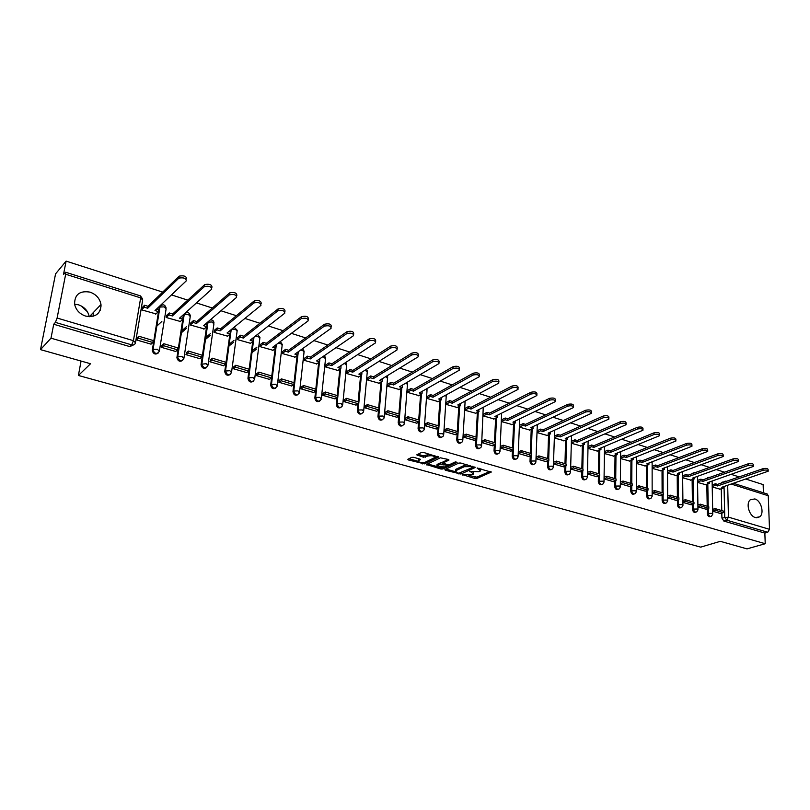 <?xml version="1.0" encoding="UTF-8"?>
<svg xmlns="http://www.w3.org/2000/svg" width="810" height="810" viewBox="0 0 810 810"><rect width="100%" height="100%" fill="white"/><g stroke="black" fill="none" stroke-linecap="round" stroke-linejoin="round"><path stroke-width="1.21" d="M462.53 474.65L474.913 478.497L476.827 478.477L491.214 472.098L477.11 468.069L480.613 470.873L478.912 471.724L469.759 471.39L471.602 472.311L473.273 474.154L472.777 474.457L462.53 474.65M755.416 517.57L759.719 516.82C764.64 513.368 761.096 500.509 754.809 498.94L750.354 499.75C745.544 503.283 749.159 516.081 755.416 517.57M85.597 316.082C95.631 317.652 100.764 313.794 100.987 304.489C99.853 298.515 96.208 294.405 90.052 292.137C79.755 290.456 74.601 294.465 74.591 304.155C75.917 309.987 79.582 313.956 85.597 316.082M89.211 316.71C88.047 310.929 84.473 306.96 78.499 304.813L74.591 304.175M413.667 457.326L411.703 457.356L407.815 459.31L408.392 459.948L424.491 463.867L438.392 457.123L423.529 452.415L421.544 452.456L416.765 454.845L423.458 457.225L427.751 456.05C432.034 455.321 434.302 455.858 434.535 457.66L425.139 462.277C420.906 462.986 418.659 462.449 418.406 460.677L420.339 459.675L419.772 459.037L413.667 457.326M765.227 543.723L747.022 548.876L720.303 541.333L700.701 547.135L78.398 375.465L90.548 363.741L40.5 349.626L50.989 338.185L765.227 543.723L764.853 533.101L767.728 532.261L726.671 520.162L724.758 517.175L724.049 486.506M444.892 469.557L445.298 470.245L460.9 474.032L475.146 467.542L460.819 463.026L458.855 463.057L444.892 469.557M440.913 469.02L426.445 464.525L440.367 457.802L448.375 459.483L448.922 460.11L442.979 462.976L447.484 464.707L449.439 464.677L455.372 461.882L457.123 462.297L442.847 468.99L440.913 469.02L440.994 467.836M40.5 349.626L55.576 273.851L66.116 261.124L162.699 292.096M763.425 492.784L763.141 484.593L745.878 479.064M739.176 476.908L731.248 474.366M724.484 472.2L716.374 469.597M709.56 467.41L701.257 464.748M694.383 462.55L685.878 459.827M678.962 457.599L670.255 454.815M663.269 452.577L654.358 449.722M647.322 447.464L638.189 444.538M631.091 442.26L621.746 439.263M614.587 436.965L605.019 433.897M597.8 431.588L587.989 428.439M580.719 426.111L570.665 422.891M563.325 420.532L553.038 417.231M545.626 414.862L535.076 411.48M527.614 409.08L516.8 405.618M509.267 403.198L498.19 399.654M490.587 397.214L479.226 393.569M471.562 391.108L459.918 387.382M452.183 384.902L440.235 381.075M432.429 378.564L420.188 374.645M412.31 372.114L399.755 368.094M391.797 365.543L378.918 361.412M370.889 358.84L357.676 354.598M349.566 352.006L336.008 347.652M327.827 345.03L313.916 340.575M305.654 337.922L291.377 333.345M283.034 330.672L268.373 325.974M259.949 323.271L244.893 318.441M236.388 315.718L220.927 310.757M212.341 308.002L196.455 302.92M187.778 300.135L171.467 294.901M50.989 338.185L53.723 324.253L55.404 322.39L57.105 318.036L65.671 274.236L65.62 272.241L63.494 274.479L66.116 261.124M764.853 533.101L723.836 521.053L721.923 518.066L721.811 513.165M721.761 510.583L721.275 488.754M767.131 493.958L768.265 495.74L769.5 529.315L767.728 532.261M697.926 506.827L706.037 509.207M697.562 482.426L705.611 484.653M682.921 502.362L691.213 504.802M682.668 477.809L690.9 480.087M676.158 500.347L667.663 497.826M667.521 473.101L675.955 475.45M652.151 493.219L660.849 495.771M652.131 468.332L660.758 470.731M645.287 491.174L636.387 488.531M636.488 463.472L645.317 465.932M629.461 486.466L620.359 483.762M620.592 458.541L629.623 461.052M604.078 477.232L606.761 476.189L606.741 477.859L604.058 478.892L613.372 481.656M604.422 453.519L613.666 456.101M587.473 473.992L597.021 476.786M587.979 448.416L597.446 451.059M570.645 468.99L580.375 471.845M571.293 443.232L580.942 445.935M553.554 463.907L563.456 466.813M554.344 437.977L564.165 440.721M536.645 456.88L536.169 458.733L546.234 461.69M537.232 430.697L537.101 432.621L547.094 435.426M518.957 451.605L518.471 453.478L528.717 456.475M519.696 425.24L519.554 427.174L529.73 430.029M500.944 446.239L500.458 448.122L510.887 451.18M501.856 419.681L501.704 421.635L512.062 424.541M492.733 445.824L482.122 442.675L482.618 440.772M483.702 414.031L483.54 415.996L494.08 418.952M463.968 435.213L463.452 437.127L474.265 440.286M465.224 408.281L465.041 410.255L475.774 413.262M444.963 429.543L444.447 431.477L455.453 434.697M446.401 402.418L446.209 404.413L457.134 407.481M425.615 423.772L425.088 425.716L436.296 428.996M427.245 396.454L427.042 398.459L438.169 401.588M405.911 417.889L405.365 419.853L416.796 423.195M407.734 390.38L407.511 392.394L418.851 395.584M385.833 411.905L385.276 413.89L396.92 417.282M387.858 384.193L387.625 386.228L399.168 389.468M365.371 405.8L364.814 407.805L376.67 411.267M367.618 377.885L367.355 379.93L379.12 383.241M344.523 399.583L343.956 401.598L356.046 405.132M346.984 371.466L346.71 373.531L358.698 376.893M323.271 393.245L322.694 395.28L335.016 398.874M325.954 364.915L325.671 366.991L337.892 370.433M301.603 386.785L301.016 388.841L313.581 392.496M304.53 358.243L304.216 360.339L316.68 363.842M279.511 380.194L278.913 382.269L291.721 385.995M282.68 351.439L282.356 353.545L295.063 357.119M256.973 373.471L256.365 375.567L269.436 379.363M260.395 344.503L260.05 346.629L273.021 350.274M233.989 366.616L233.371 368.732L246.706 372.6M237.674 337.426L237.31 339.572L250.533 343.288M210.539 359.62L209.911 361.756L223.509 365.705M214.498 330.207L214.113 332.363L227.61 336.16M186.614 352.492L185.966 354.638L199.847 358.668M190.856 322.846L190.441 325.023L204.211 328.89M162.182 345.202L161.524 347.368L175.699 351.479M166.718 315.333L166.283 317.52L180.346 321.469M137.244 337.76L136.576 339.957L151.055 344.139M142.084 307.658L141.629 309.865L155.986 313.895M158.102 353.13C155.368 354.851 153.414 354.021 152.24 350.649L159.145 307.699L161.848 304.985M182.604 360.43C179.85 362.05 177.947 361.169 176.894 357.777L182.787 319.282M183.09 317.287L184.417 313.764M206.601 367.568C203.836 369.107 201.984 368.175 201.062 364.763L206.56 326.886M206.874 324.719L207.927 321.894M230.121 374.554C227.337 376.012 225.544 375.03 224.734 371.608L229.868 334.317M230.192 332.009L230.435 330.247M253.176 381.409C250.381 382.786 248.64 381.753 247.951 378.31L252.72 341.587M253.044 339.157L253.216 337.78M275.785 388.111C273.01 389.418 271.309 388.365 270.692 384.952L275.137 348.705M275.44 346.164L275.572 345.121M297.948 394.693C295.245 395.938 293.584 394.875 292.987 391.524L293.787 384.608M294.01 382.654L297.108 355.661M297.412 353.028L297.503 352.289M319.687 401.132C317.044 402.317 315.434 401.264 314.847 397.973L315.576 391.21M315.799 389.164L318.674 362.485M341.01 407.45C338.428 408.584 336.859 407.531 336.292 404.301L336.96 397.669M337.173 395.563L339.825 369.168M361.928 413.647C359.417 414.73 357.878 413.687 357.321 410.508L357.929 403.998M358.131 401.831L360.582 375.708M360.845 372.863L361.888 373.197L361.716 375L358.324 377.136M382.462 419.722C380.011 420.765 378.503 419.722 377.956 416.593L378.513 410.204M378.705 407.987L380.953 382.128M402.61 425.685C400.211 426.678 398.743 425.645 398.206 422.567L398.712 416.3M398.895 414.021L400.95 388.425M422.385 431.527C420.046 432.489 418.618 431.457 418.082 428.429L418.537 422.263M418.709 419.944L420.582 394.602M441.804 437.268C439.526 438.2 438.119 437.167 437.592 434.19L437.997 428.115M438.159 425.766L439.86 400.656M460.88 442.908C458.642 443.799 457.275 442.776 456.749 439.84L457.113 433.866M457.265 431.477L458.784 406.61M479.601 448.436C477.424 449.307 476.077 448.284 475.561 445.389L475.885 439.506M476.017 437.086L477.384 412.442M497.998 453.863C495.872 454.714 494.546 453.701 494.039 450.836L494.323 445.044M494.444 442.594L495.649 418.173M516.071 459.199C513.996 460.019 512.7 459.017 512.183 456.192L512.436 450.471M512.538 448.011L513.591 423.802M533.831 464.444C531.795 465.244 530.52 464.241 530.013 461.457L530.226 455.817M530.327 453.327L531.228 429.33M551.286 469.587C549.291 470.367 548.046 469.375 547.54 466.621L547.712 461.062M547.793 458.551L548.562 434.757M568.438 474.65C566.484 475.409 565.258 474.427 564.752 471.703L564.904 466.206M564.975 463.695L565.603 440.093M585.296 479.621C583.392 480.36 582.188 479.388 581.681 476.695L581.803 471.268M581.853 468.737L582.349 445.338M601.87 484.501C600.008 485.231 598.823 484.269 598.317 481.606L598.408 476.25M598.448 473.708L598.823 450.492M618.172 489.311C616.339 490.02 615.175 489.068 614.679 486.425L614.739 481.13M614.77 478.589L615.023 455.554M634.2 494.029C632.408 494.738 631.263 493.786 630.767 491.174L630.798 485.939M630.808 483.388L630.949 460.536M649.964 498.676C648.213 499.365 647.089 498.423 646.582 495.841L646.593 490.668M646.593 488.106L646.623 465.436M665.476 503.243C663.754 503.931 662.651 502.99 662.145 500.428L662.124 495.315M662.114 492.743L662.033 470.245M680.734 507.738C679.053 508.407 677.96 507.485 677.454 504.944L677.413 499.892M677.393 497.31L677.201 474.994M695.749 512.153C694.099 512.821 693.016 511.9 692.52 509.389L692.449 504.387M692.418 501.805L692.125 479.652M710.552 516.507L710.502 516.527C708.882 517.144 707.829 516.233 707.343 513.763L707.251 508.812M707.201 506.23L706.816 484.238M78.398 375.465L81.061 361.068M100.268 310.25L101.088 305.745M90.983 315.029L91.155 316.659M80.929 305.775L87.429 311.749M712.699 511.211L720.627 513.54M712.233 486.982L720.09 489.159M588.05 446.523L591.583 445.024L593.862 445.733L637.389 427.326C640.953 426.637 642.816 427.042 642.988 428.541L642.978 429.482M160.704 305.765L159.145 307.699M183.718 314.391L183.394 315.303M663.512 463.482L662.59 463.836M678.689 468.241L677.524 468.808M693.299 473.303L692.317 473.658M708.234 477.535L706.897 478.416M53.723 324.253L129.833 346.609L133.498 344.918M722.611 482.061L721.285 483.084M697.926 504.984L700.356 504.184L708.78 506.706L708.811 508.295L705.996 509.217M93.312 312.579L93.089 316.305M473.324 473.172L473.526 472.007M480.664 469.871L480.887 468.727M468.868 475.47L476.898 477.151L490.05 471.339M472.665 467.39L474.002 466.773M445.956 469.071L455.2 471.653M458.784 473.212L472.594 467.512L470.539 466.611L464.282 466.712L455.412 470.863L457.113 472.746L458.784 473.212M467.259 464.849L464.363 465.365L464.282 466.712M455.625 470.711L455.949 469.243L464.363 465.365M436.732 466.489L427.619 463.938M447.829 459.331L443.161 462.054M449.044 464.788L447.009 465.74M443.009 467.613L442.847 468.99M437.299 465.649L436.944 465.861C437.197 467.593 439.415 468.109 443.596 467.41L446.938 465.821L446.401 465.213L440.488 464.13L437.299 465.649L437.035 464.525C437.289 466.256 439.506 466.773 443.688 466.074M437.39 464.302L440.579 462.783L442.979 462.875M441.825 467.805L442.938 467.653M418.446 460.212L419.286 458.895M434.606 456.749L434.859 455.635M429.968 454.248L427.842 454.683L427.751 456.05M417.909 454.268L423.549 455.858L427.842 454.683M423.427 462.672L424.815 462.409M434.464 457.721L437.319 456.334M408.959 458.723L418.183 461.305M723.735 486.618L723.765 487.903L721.781 487.286L768.194 471.217C767.961 470.033 766.23 469.739 763.01 470.316L762.959 468.696C766.169 468.119 767.9 468.413 768.133 469.608L768.174 470.671M712.192 484.906L715.493 483.762L715.524 485.332L717.518 485.959L717.488 484.39L762.959 468.696M715.493 483.762L717.488 484.39M712.658 509.368L715.078 508.589L715.108 510.178L723.411 512.649L720.576 513.56M715.108 510.178L712.699 510.958M715.078 508.589L723.381 511.069L723.411 512.649M717.518 485.959L763.01 470.316M715.524 485.332L712.223 486.476M723.765 487.903L719.685 489.291M709.246 482.061L709.266 483.388L707.251 482.76L753.452 466.398C753.219 465.173 751.477 464.859 748.217 465.456L748.167 463.826C751.427 463.229 753.168 463.543 753.401 464.768L753.432 465.821M697.531 480.381L700.873 479.196L700.893 480.775L702.928 481.403L702.898 479.834L748.167 463.826M700.873 479.196L702.898 479.834M700.356 504.184L700.377 505.784L708.811 508.295M700.377 505.784L697.926 506.594M702.928 481.403L748.217 465.456M700.893 480.775L697.562 481.95M709.266 483.388L705.206 484.805M694.524 477.424L694.545 478.791L692.489 478.153L738.467 461.487C738.234 460.232 736.482 459.908 733.182 460.515L733.141 458.875C736.432 458.268 738.193 458.592 738.416 459.847L738.447 460.89M682.648 475.774L686.009 474.549L686.029 476.138L688.095 476.776L688.075 475.197L733.141 458.875M686.009 474.549L688.075 475.197M682.901 500.56L685.392 499.709L685.402 501.319L693.978 503.871L691.173 504.812M685.402 501.319L682.911 502.159M685.392 499.709L693.957 502.271L693.978 503.871M688.095 476.776L733.182 460.515M686.029 476.138L682.658 477.353M694.545 478.791L690.495 480.239M679.56 472.716L679.57 474.123L677.494 473.475L723.219 456.496C723.006 455.2 721.224 454.866 717.893 455.493L717.852 453.843C721.194 453.215 722.965 453.549 723.178 454.845L723.208 455.878M667.511 471.096L670.913 469.83L670.923 471.43L673.019 472.078L673.009 470.478L717.852 453.843M670.913 469.83L673.009 470.478M667.653 496.044L670.174 495.153L670.184 496.783L678.901 499.375L676.107 500.337M670.184 496.783L667.663 497.664M670.174 495.153L678.881 497.765L678.901 499.375M673.019 472.078L717.893 455.493M670.923 471.43L667.521 472.686M679.57 474.123L675.54 475.591M664.352 467.927L664.362 469.375L662.246 468.717L707.717 451.423C707.505 450.097 705.712 449.742 702.331 450.38L702.31 448.72C705.682 448.082 707.474 448.426 707.687 449.763L707.707 450.775M652.131 466.337L655.563 465.031L655.573 466.641L657.7 467.299L657.7 465.689L702.31 448.72M655.563 465.031L657.7 465.689M652.151 491.457L654.713 490.536L654.713 492.166L663.572 494.809L660.798 495.781M654.713 492.166L652.151 493.087M654.713 490.536L663.562 493.179L663.572 494.809M657.7 467.299L702.331 450.38M655.573 466.641L652.131 467.947M664.362 469.375L660.352 470.883M648.901 463.057L648.901 464.555L646.745 463.887L691.953 446.259C691.75 444.892 689.938 444.538 686.515 445.186L686.495 443.505C689.917 442.857 691.73 443.222 691.922 444.589L691.942 445.591M636.498 461.508L639.971 460.151L639.961 461.771L642.128 462.449L642.128 460.829L686.495 443.505M639.971 460.151L642.128 460.829M636.397 486.79L638.999 485.828L638.989 487.478L647.99 490.161L645.236 491.164M638.989 487.478L636.387 488.43M638.999 485.828L648 488.521L647.99 490.161M642.128 462.449L686.515 445.186M639.961 461.771L636.498 463.128M648.901 464.555L644.912 466.084M633.187 458.106L633.177 459.655L630.99 458.976L675.904 441.015C675.722 439.607 673.89 439.233 670.417 439.901L670.407 438.21C673.879 437.542 675.702 437.916 675.894 439.334L675.904 440.316M620.612 456.597L624.105 455.19L624.095 456.82L626.292 457.508L626.312 455.878L670.407 438.21M624.105 455.19L626.312 455.878M620.369 482.051L623.012 481.049L623.001 482.709L632.154 485.433L629.41 486.456M623.001 482.709L620.359 483.702M623.012 481.049L632.164 483.783L632.154 485.433M626.292 457.508L670.417 439.901M624.095 456.82L620.592 458.227M633.177 459.655L629.218 461.214M617.21 453.063L617.2 454.673L614.972 453.975L659.583 435.679C659.411 434.221 657.558 433.836 654.045 434.514L654.045 432.813C657.558 432.135 659.401 432.53 659.583 433.978L659.583 434.94M604.452 451.605L607.986 450.147L607.956 451.788L610.203 452.486L610.224 450.846L654.045 432.813M607.986 450.147L610.224 450.846M606.741 477.859L616.046 480.634L613.322 481.677M606.761 476.189L616.066 478.973L616.046 480.634M610.203 452.486L654.045 434.514M607.956 451.788L604.422 453.246M617.2 454.673L613.261 456.263M600.949 447.95L600.949 449.601L598.691 448.902L642.978 430.242C642.806 428.753 640.943 428.348 637.379 429.037L637.389 427.326M591.583 445.024L591.553 446.675L593.831 447.383L593.862 445.733M587.503 472.331L590.237 471.248L590.196 472.929L599.673 475.753L596.96 476.806M590.196 472.929L587.503 474.002M590.237 471.248L599.694 474.073L599.673 475.753M593.831 447.383L637.379 429.037M591.553 446.675L587.979 448.183M600.949 449.601L597.041 451.231M584.374 442.766L584.425 444.447L582.127 443.728L626.079 424.713C625.917 423.174 624.034 422.759 620.419 423.468L620.44 421.747C624.044 421.038 625.928 421.453 626.089 423.002L626.079 423.924M571.344 441.359L574.908 439.81L574.867 441.47L577.186 442.189L577.226 440.529L620.44 421.747M574.908 439.81L577.226 440.529M570.696 467.34L573.419 466.216L573.379 467.907L583.008 470.782L580.324 471.865M573.379 467.907L570.706 469M573.419 466.216L583.048 469.101L583.008 470.782M577.186 442.189L620.419 423.468M574.867 441.47L571.293 443.019M584.425 444.447L580.547 446.108M567.506 437.491L567.607 439.202L565.269 438.473L608.877 419.094C608.725 417.504 606.822 417.079 603.156 417.798L603.187 416.056C606.842 415.338 608.745 415.773 608.897 417.363L608.887 418.264M554.404 436.094L557.938 434.504L557.887 436.175L560.247 436.914L560.297 435.233L603.187 416.056M557.938 434.504L560.297 435.233M553.605 462.247L556.318 461.103L556.267 462.804L566.068 465.73L563.396 466.833M556.267 462.804L553.615 463.927M556.318 461.103L566.109 464.029L566.068 465.73M560.247 436.914L603.156 417.798M557.887 436.175L554.354 437.764M567.607 439.202L563.77 440.903M550.344 432.125L550.516 433.876L548.127 433.127L591.361 413.363C591.219 411.733 589.295 411.288 585.579 412.017L585.62 410.275C589.326 409.536 591.249 409.981 591.391 411.622L591.371 412.503M537.172 430.728L540.685 429.108L540.624 430.788L543.024 431.538L543.075 429.857L585.62 410.275M540.685 429.108L543.075 429.857M536.22 457.073L538.913 455.898L538.853 457.609L548.826 460.586L546.183 461.71M538.853 457.609L536.22 458.754M538.913 455.898L548.876 458.875L548.826 460.586M543.024 431.538L585.579 412.017M540.624 430.788L537.111 432.408M550.516 433.876L546.699 435.598M532.889 426.667L533.112 428.45L530.692 427.69L573.521 407.531C573.389 405.85 571.445 405.385 567.688 406.144L567.729 404.382C571.495 403.623 573.439 404.089 573.561 405.78L573.541 406.64M519.635 425.27L523.118 423.61L523.047 425.311L525.487 426.07L525.558 424.369L567.729 404.382M523.118 423.61L525.558 424.369M518.532 451.798L521.205 450.603L521.134 452.324L531.279 455.352L528.657 456.506M521.134 452.324L518.521 453.489M521.205 450.603L531.34 453.63L531.279 455.352M525.487 426.07L567.688 406.144M523.047 425.311L519.564 426.961M533.112 428.45L529.335 430.211M515.12 421.109L515.413 422.931L512.943 422.162L555.356 401.598C555.235 399.867 553.271 399.381 549.463 400.15L549.514 398.378C553.331 397.609 555.296 398.095 555.417 399.826L555.387 400.666M501.795 419.712L505.248 418.021L505.167 419.732L507.647 420.511L507.728 418.8L549.514 398.378M505.248 418.021L507.728 418.8M500.529 446.431L503.172 445.206L503.091 446.948L513.418 450.026L510.826 451.2M503.091 446.948L500.509 448.143M503.172 445.206L513.5 448.294L513.418 450.026M507.647 420.511L549.463 400.15M505.167 419.732L501.714 421.423M515.413 422.931L511.667 424.724M497.036 415.459L497.391 417.312L494.88 416.522L536.858 395.553C536.746 393.771 534.762 393.265 530.894 394.055L530.965 392.263C534.833 391.483 536.817 391.979 536.929 393.771L536.898 394.591M483.641 414.062L487.053 412.33L486.972 414.062L489.493 414.841L489.584 413.12L530.965 392.263M487.053 412.33L489.584 413.12M482.213 440.974L484.825 439.719L484.734 441.47L495.244 444.609L492.683 445.814M484.734 441.47L482.183 442.685M484.825 439.719L495.335 442.867L495.244 444.609M489.493 414.841L530.894 394.055M486.972 414.062L483.55 415.783M497.391 417.312L493.685 419.145M478.629 409.698L479.054 411.591L476.493 410.791L518.015 389.397C517.914 387.555 515.899 387.038 511.981 387.838L512.062 386.036C515.98 385.236 517.995 385.762 518.086 387.595L518.056 388.395M465.163 408.311L468.544 406.539L468.443 408.281L471.015 409.08L471.116 407.349L512.062 386.036M468.544 406.539L471.116 407.349M463.553 435.416L466.145 434.13L466.033 435.901L476.746 439.091L474.204 440.316M466.033 435.901L463.512 437.137M466.145 434.13L476.837 437.329L476.746 439.091M471.015 409.08L511.981 387.838M468.443 408.281L465.051 410.042M479.054 411.591L475.379 413.464M459.888 403.836L460.485 404.028L460.374 405.769L457.782 404.959L498.808 383.12C498.717 381.226 496.692 380.69 492.713 381.5L492.804 379.688C496.783 378.877 498.808 379.414 498.899 381.308L498.859 382.087M446.34 402.459L449.682 400.646L449.57 402.398L452.193 403.218L452.304 401.466L492.804 379.688M449.682 400.646L452.304 401.466M444.558 429.745L447.12 428.439L446.998 430.221L457.903 433.471L455.392 434.727M446.998 430.221L444.508 431.487M447.12 428.439L458.014 431.7L457.903 433.471M452.193 403.218L492.713 381.5M449.57 402.398L446.229 404.2M460.374 405.769L456.749 407.683M440.802 397.872L441.48 398.085L441.369 399.836L438.716 399.006L479.236 376.731C479.166 374.777 477.11 374.22 473.07 375.05L473.172 373.228C477.211 372.397 479.267 372.954 479.338 374.908L479.297 375.658M427.184 396.495L430.485 394.642L430.363 396.404L433.026 397.234L433.158 395.483L473.172 373.228M430.485 394.642L433.158 395.483M425.209 423.984L427.741 422.648L427.609 424.44L438.716 427.751L436.236 429.037M427.609 424.44L425.149 425.736M427.741 422.648L438.838 425.969L438.716 427.751M433.026 397.234L473.07 375.05M430.363 396.404L427.052 398.247M441.369 399.836L437.785 401.79M421.362 391.787L422.132 392.03L422 393.802L419.307 392.961L459.29 370.21C459.229 368.206 457.144 367.629 453.053 368.469L453.165 366.636C457.255 365.786 459.341 366.363 459.412 368.378L459.361 369.097M407.663 390.42L410.933 388.527L410.791 390.298L413.515 391.149L413.647 389.377L453.165 366.636M410.933 388.527L413.647 389.377M405.506 418.112L408.007 416.745L407.865 418.547L419.175 421.919L416.725 423.235M407.865 418.547L405.435 419.874M408.007 416.745L419.307 420.127L419.175 421.919M413.515 391.149L453.053 368.469M410.791 390.298L407.531 392.182M422 393.802L418.466 395.796M401.558 385.6L402.418 385.864L402.276 387.646L399.533 386.795L438.959 363.568C438.899 361.503 436.792 360.906 432.641 361.766L432.773 359.913C436.924 359.053 439.03 359.65 439.091 361.716L439.04 362.424M387.787 384.234L391.017 382.3L390.865 384.092L393.63 384.952L393.781 383.171L432.773 359.913M391.017 382.3L393.781 383.171M385.428 412.128L387.899 410.731L387.747 412.553L399.269 415.986L396.849 417.322M387.747 412.553L385.347 413.9M387.899 410.731L399.411 414.173L399.269 415.986M393.63 384.952L432.641 361.766M390.865 384.092L387.636 386.016M402.276 387.646L398.793 389.691M381.388 379.293L382.34 379.586L382.188 381.378L379.394 380.508L418.223 356.795C418.173 354.679 416.046 354.051 411.824 354.922L411.966 353.059C416.188 352.178 418.314 352.806 418.365 354.932L418.314 355.61M367.537 377.926L370.717 375.951L370.555 377.754L373.38 378.634L373.542 376.832L411.966 353.059M370.717 375.951L373.542 376.832M364.976 406.033L367.406 404.605L367.244 406.438L378.989 409.941L376.599 411.308M367.244 406.438L364.875 407.825M367.406 404.605L379.141 408.118L378.989 409.941M373.38 378.634L411.824 354.922M370.555 377.754L367.375 379.728M382.188 381.378L378.746 383.474M361.716 375L358.86 374.109L397.082 349.89C397.042 347.703 394.875 347.065 390.602 347.956L390.754 346.072C395.037 345.171 397.194 345.819 397.234 348.017L397.183 348.664M346.913 371.507L350.041 369.492L349.859 371.304L352.735 372.195L352.917 370.383L390.754 346.072M350.041 369.492L352.917 370.383M344.128 399.826L346.528 398.358L346.346 400.201L358.314 403.775L355.965 405.172M346.346 400.201L344.017 401.618M346.528 398.358L358.486 401.932L358.314 403.775M352.735 372.195L390.602 347.956M349.859 371.304L346.731 373.319M339.886 366.312L341.04 366.677L340.858 368.489L337.952 367.588L375.516 342.853C375.475 340.595 373.288 339.927 368.945 340.838L369.117 338.944C373.461 338.033 375.648 338.701 375.688 340.959L375.627 341.587M325.883 364.966L328.961 362.9L328.769 364.723L331.705 365.634L331.887 363.811L369.117 338.944M328.961 362.9L331.887 363.811M322.876 393.498L325.235 391.989L325.043 393.852L337.243 397.487L334.935 398.925M325.043 393.852L322.755 395.3M325.235 391.989L337.436 395.634L337.243 397.487M331.705 365.634L368.945 340.838M328.769 364.723L325.691 366.788M340.858 368.489L337.517 370.676M318.522 359.63L319.788 360.025L319.585 361.857L316.629 360.936L353.514 335.664C353.484 333.345 351.267 332.657 346.852 333.578L347.044 331.665C351.449 330.743 353.666 331.432 353.697 333.76L353.636 334.358M304.449 358.293L307.476 356.177L307.274 358.02L310.26 358.951L310.463 357.109L347.044 331.665M307.476 356.177L310.463 357.109M301.219 387.038L303.537 385.499L303.325 387.372L315.768 391.088L313.5 392.546M303.325 387.372L301.087 388.861M303.537 385.499L315.971 389.215L315.768 391.088M310.26 358.951L346.852 333.578M307.274 358.02L304.246 360.126M319.585 361.857L316.315 364.095M296.754 352.826L298.12 353.251L297.908 355.094L294.891 354.152L331.057 328.333C331.037 325.954 328.779 325.225 324.304 326.167L324.516 324.243C328.992 323.301 331.239 324.02 331.26 326.41L331.199 326.987M282.599 351.5L285.576 349.333L285.353 351.186L288.4 352.137L288.613 350.284L324.516 324.243M285.576 349.333L288.613 350.284M279.126 380.457L281.404 378.877L281.181 380.771L293.868 384.558L291.641 386.046M281.181 380.771L278.984 382.29M281.404 378.877L294.081 382.674L293.868 384.558M288.4 352.137L324.304 326.167M285.353 351.186L282.376 353.342M297.908 355.094L294.698 357.382M274.55 345.88L276.028 346.346L275.805 348.209L272.727 347.247L308.144 320.851C308.124 318.401 305.836 317.652 301.3 318.603L301.522 316.669C306.058 315.708 308.337 316.457 308.357 318.907L308.296 319.474M260.314 344.564L263.23 342.346L262.997 344.209L266.105 345.182L266.338 343.318L301.522 316.669L301.3 318.603M263.23 342.346L266.338 343.318M252.214 350.74L256.942 347.136M256.598 373.744L258.835 372.134L258.592 374.028L271.532 377.895L269.355 379.424M258.592 374.028L256.436 375.587M258.835 372.134L271.765 376.002L271.532 377.895M266.105 345.182L301.3 318.613M262.997 344.209L260.081 346.427M256.709 348.988L251.971 352.583M275.805 348.209L272.656 350.538M251.91 338.803L253.5 339.299L253.257 341.172L250.118 340.19L284.786 313.186C284.735 310.706 282.417 309.926 277.85 310.858L278.093 308.904C282.66 307.972 284.968 308.742 285.019 311.232M237.593 337.497L240.448 335.218L240.195 337.102L243.364 338.084L243.618 336.211L278.043 308.934M240.448 335.218L243.618 336.211M229.159 344.22L233.979 340.372M233.614 366.9L235.801 365.239L235.548 367.163L248.751 371.101L246.625 372.671M235.548 367.163L233.442 368.752M235.801 365.239L248.994 369.188L248.751 371.101M243.364 338.084L277.8 310.888M240.195 337.102L237.34 339.37M233.725 342.245L228.906 346.072M253.257 341.172L250.179 343.561M228.805 331.574L230.526 332.11L230.263 334.003L227.053 333.001L260.942 305.35C260.84 302.839 258.491 302.039 253.905 302.94L254.158 300.966C258.744 300.065 261.093 300.864 261.195 303.385M214.407 330.288L217.202 327.949L216.938 329.842L220.168 330.855L220.431 328.961L254.067 301.036M217.202 327.949L220.431 328.961M205.629 337.628L210.539 333.517M210.175 359.923L212.311 358.212L212.038 360.146L225.504 364.166L223.428 365.776M212.038 360.146L209.982 361.776M212.311 358.212L225.767 362.242L225.504 364.166M220.168 330.855L253.814 303.011M216.938 329.842L214.144 332.171M210.276 335.401L205.355 339.491M230.263 334.003L227.245 336.444M205.234 324.202L207.077 324.78L206.803 326.683L203.533 325.671L236.591 297.351C236.429 294.81 234.049 293.979 229.443 294.85L229.716 292.866C234.323 291.985 236.702 292.815 236.864 295.367M190.755 322.927L193.489 320.537L193.195 322.441L196.496 323.474L196.79 321.56L229.584 292.967M193.489 320.537L196.79 321.56M181.592 330.976L186.614 326.572M186.239 352.796L188.335 351.044L188.041 352.988L201.791 357.089L199.756 358.739M188.041 352.988L186.037 354.658M188.335 351.044L202.075 355.155L201.791 357.089M196.496 323.474L229.311 294.951M193.195 322.441L190.471 324.83M186.32 328.465L181.298 332.859M206.803 326.683L203.857 329.184M181.177 316.68L183.151 317.297L182.857 319.221L179.516 318.178L211.714 289.17C211.491 286.598 209.071 285.738 204.454 286.588L204.748 284.583C209.365 283.733 211.785 284.593 212.007 287.175M166.627 315.424L169.28 312.964L168.976 314.887L172.348 315.94L172.651 314.017L204.576 284.725M169.28 312.964L172.651 314.017M161.818 345.526L163.853 343.724L163.549 345.688L177.582 349.869L175.608 351.56M163.549 345.688L161.605 347.399M163.853 343.724L177.886 347.915L177.582 349.869M172.348 315.94L204.272 286.73M168.976 314.887L166.313 317.338M161.858 321.449L156.715 326.187M182.857 319.221L179.992 321.783M156.624 309.005L158.73 309.663L158.416 311.597L155.014 310.534L186.3 280.827C186.016 278.215 183.556 277.324 178.919 278.144L179.233 276.129C183.87 275.309 186.33 276.2 186.604 278.812M141.983 307.759L144.575 305.238L144.251 307.182L147.683 308.256L148.007 306.312L179.01 276.301M144.575 305.238L148.007 306.312M136.89 338.094L138.864 336.251L138.54 338.226L152.867 342.508L150.954 344.23M138.54 338.226L136.657 339.977M138.864 336.251L153.191 340.534L152.867 342.508M147.683 308.256L178.696 278.326M144.251 307.182L141.659 309.693M158.416 311.597L155.641 314.219M462.824 474.569L462.793 475.126M477.394 467.988L477.363 468.555M470.053 471.309L470.023 471.865M57.105 318.036L133.427 340.676L140.667 297.877L142.661 300.095L135.604 341.992M142.712 299.123L140.474 295.893L140.667 297.877L65.671 274.236M721.923 518.066L728.453 517.144L769.5 529.315M727.684 485.271L728.453 517.144L726.671 520.162L723.836 521.053M768.265 495.74L731.227 484.066M152.27 350.011L152.948 349.414L159.823 307.051L164.207 306.868L166.09 309.025L159.459 350.477M176.934 357.291L177.633 356.704L184.093 314.675L188.446 314.503L190.239 316.609L184.012 357.686M201.093 364.419L201.811 363.842L207.886 322.147L212.21 321.975L213.901 324.03L208.059 364.753M224.755 371.405L225.494 370.838L231.164 329.65M231.761 329.164L235.487 329.295L237.097 331.31L231.619 371.679M247.961 378.24L248.71 377.693L253.975 337.193M255.241 336.201L258.319 336.474L259.828 338.448L254.715 378.472M270.692 384.952L271.471 384.416L276.342 344.554M292.987 391.524L293.777 391.007L297.898 355.104M298.11 353.251L298.283 351.732M314.847 397.973L315.657 397.467L319.474 361.938M319.677 359.994L319.808 358.749M336.292 404.301L337.112 403.805L340.635 368.631M340.838 366.616L340.939 365.614M357.321 410.508L358.152 410.012L361.412 375.192M361.604 373.106L361.675 372.327M377.956 416.593L378.807 416.117L381.793 381.621M381.976 379.475L382.026 378.898M398.206 422.567L399.067 422.101L401.8 387.929M418.082 428.429L418.952 427.974L421.443 394.116M437.592 434.19L438.473 433.735L440.731 400.18M456.749 439.84L457.64 439.395L459.675 406.134M475.561 445.389L476.462 444.953L478.275 411.986M494.039 450.836L494.95 450.421L495.234 444.619M495.315 442.857L496.55 417.727M512.183 456.192L513.105 455.777L513.358 450.056M513.429 448.274L514.512 423.357M530.013 461.457L530.945 461.052L531.158 455.402M531.228 453.6L532.15 428.895M547.54 466.621L548.471 466.226L548.654 460.657M548.714 458.825L549.494 434.332M564.752 471.703L565.704 471.319L565.846 465.821M565.896 463.968L566.544 439.678M581.681 476.695L582.633 476.32L582.754 470.883M582.785 469.02L583.301 444.933M598.317 481.606L599.279 481.231L599.37 475.865M599.4 473.992L599.775 450.087M614.679 486.425L615.651 486.061L615.701 480.765M615.721 478.872L615.975 455.169M630.767 491.174L631.739 490.819L631.77 485.585M631.78 483.671L631.911 460.151M646.582 495.841L647.565 495.487L647.565 490.313M647.575 488.4L647.585 465.061M662.145 500.428L663.137 500.094L663.117 494.971M663.106 493.037L663.005 469.881M677.454 504.944L678.446 504.61L678.405 499.547M678.385 497.613L678.183 474.63M692.52 509.389L693.512 509.065L693.441 504.053M693.421 502.109L693.117 479.297M707.343 513.763L708.335 513.439L708.254 508.477M708.213 506.533L707.808 483.894M711.504 516.203C709.884 516.831 708.831 515.909 708.335 513.439L712.051 513.408L712.76 514.188L711.504 516.203M707.889 478.062L709.044 477.181M696.742 511.829C695.091 512.497 694.018 511.576 693.512 509.065L697.248 509.024L697.977 509.834L696.742 511.829M692.59 473.283L694.403 472.564M681.757 507.384C680.066 508.093 678.962 507.171 678.446 504.61L682.202 504.579L682.951 505.42L681.757 507.384M678.507 468.443L679.519 467.876M666.519 502.858C664.787 503.617 663.663 502.696 663.137 500.094L666.903 500.053L667.673 500.924L666.519 502.858M663.562 463.462L664.392 463.107M651.027 498.251C649.266 499.071 648.111 498.15 647.565 495.487L651.361 495.447L652.151 496.348L651.027 498.251M635.283 493.574C633.481 494.454 632.296 493.533 631.739 490.819L635.556 490.769L636.376 491.7L635.283 493.574M619.285 488.805C617.433 489.756 616.228 488.835 615.651 486.061L619.488 486.02L620.328 486.982L619.285 488.805M603.004 483.965C601.121 484.977 599.876 484.066 599.279 481.231L603.146 481.18L604.007 482.183L603.004 483.965M586.46 479.034C584.526 480.117 583.251 479.206 582.633 476.32L586.521 476.26L587.412 477.292L586.46 479.034M569.622 474.012C567.648 475.176 566.342 474.275 565.704 471.319L569.612 471.258L570.524 472.331L569.622 474.012M552.491 468.899C550.486 470.144 549.15 469.253 548.471 466.226L552.41 466.165L553.351 467.279L552.491 468.899M535.076 463.695C533.021 465.031 531.644 464.15 530.945 461.052L534.904 460.981L535.876 462.135L535.076 463.695M517.337 458.389C515.251 459.827 513.834 458.956 513.105 455.777L517.094 455.716L518.086 456.901L517.337 458.389M499.294 452.992C497.168 454.521 495.71 453.671 494.95 450.421L498.96 450.35L499.983 451.585L499.294 452.992M480.927 447.484C478.75 449.135 477.262 448.284 476.462 444.953L480.502 444.882L481.555 446.158L480.927 447.484M462.226 441.885C460.009 443.637 458.49 442.807 457.64 439.395L461.7 439.314L462.793 440.64L462.226 441.885M443.181 436.165C440.934 438.048 439.364 437.238 438.473 433.735L442.564 433.654L443.688 435.031L443.181 436.165M423.782 430.343C421.504 432.348 419.894 431.558 418.952 427.974L423.063 427.882L424.227 429.31L423.782 430.343M404.018 424.399C401.709 426.546 400.059 425.776 399.067 422.101L403.198 422L404.403 423.478L404.018 424.399M383.889 418.345C381.55 420.633 379.85 419.884 378.807 416.117L382.968 416.016L384.213 417.545L383.889 418.345M363.366 412.168C361.007 414.599 359.265 413.88 358.152 410.012L362.343 409.911L363.629 411.49L363.366 412.168M342.458 405.871C340.068 408.453 338.286 407.764 337.112 403.805L341.324 403.694L342.458 405.871M321.135 399.451C318.735 402.195 316.902 401.527 315.657 397.467L319.899 397.345L321.135 399.451M299.396 392.901C296.976 395.806 295.103 395.169 293.777 391.007L298.05 390.886L299.396 392.901M277.212 386.218C274.792 389.286 272.879 388.689 271.471 384.416L275.764 384.284L277.212 386.218M254.593 379.434C252.194 382.624 250.239 382.067 248.7 377.764L253.034 377.561L254.593 379.434M231.498 372.61C229.119 375.81 227.114 375.283 225.474 371.041L229.848 370.697L231.498 372.61M207.927 365.644C205.578 368.844 203.523 368.358 201.781 364.186L206.196 363.7L207.927 365.644M183.88 358.546C181.541 361.746 179.445 361.29 177.603 357.19L177.744 356.613L182.037 356.552L183.88 358.546M185.48 312.802L186.108 312.609M159.327 351.297C157.008 354.486 154.872 354.071 152.918 350.041L153.09 349.302L157.393 349.252L159.327 351.297M570.544 471.734L571.536 435.709M553.372 466.661L554.617 430.181M535.896 461.498L537.313 424.592M518.116 456.243L519.696 418.972M500.023 450.897L501.623 413.171M481.596 445.459L483.246 407.329M462.834 439.911L465.051 402.58L464.505 401.385M443.738 434.271L446.199 396.697L445.399 395.341M424.288 428.531L427.002 390.693L425.918 389.205M406.053 382.958L407.45 384.588L404.474 422.678M385.783 376.609L387.534 378.361L384.284 416.715M365.118 370.15L367.254 372.023L363.71 410.64M344.037 363.579L345.273 363.832L346.579 365.563L342.741 404.453M322.532 356.886L324.162 357.19L325.509 358.982L321.378 398.145M300.571 350.092L302.636 350.416L304.033 352.269L299.589 391.706M278.154 343.197L280.695 343.521L282.143 345.435L277.364 385.155M724.089 482.112L725.274 481.089M129.833 346.609L131.696 344.868L55.404 322.39M135.472 342.772C134.966 344.564 133.711 345.262 131.696 344.868L133.427 340.676L135.472 342.772M65.62 272.241L140.424 295.883M471.653 471.511L471.602 472.311M478.993 468.19L478.953 469M491.073 471.673L491.052 472.21M476.898 477.151L476.827 478.477M474.984 477.181L474.913 478.497M475.014 467.107L474.984 467.643M460.971 472.817L460.9 474.032M459.027 473.263L458.976 474.052M445.358 469.344L445.298 470.245M472.281 466.287L472.23 467.097M470.59 465.801L470.539 466.611M455.949 469.243L455.868 470.58M427.072 464.201L427.002 465.142M448.821 459.665L448.781 460.191M443.202 461.538L443.11 462.885M446.452 464.413L446.401 465.213M442.533 462.753L442.442 464.1M440.579 462.783L440.488 464.13M420.258 459.24L420.218 459.746M418.831 459.118L418.729 460.475M425.523 455.827L425.422 457.194M423.549 455.858L423.458 457.225M417.413 454.511L417.332 455.493M438.291 456.678L438.261 457.204M424.582 462.52L424.491 463.867M422.628 462.702L422.547 463.897M408.463 458.966L408.392 459.948M756.581 517.792L759.719 516.82M89.383 316.71L100.987 304.489M707.262 477.87L710.319 477.211M712.111 481.059L712.749 513.773M677.676 468.636L680.218 467.805M247.951 378.31L248.731 377.683L253.986 337.183M224.734 371.608L225.544 370.798L231.215 329.609M201.062 364.763L201.892 363.781L208.099 321.752M176.894 357.777L177.744 356.613L184.204 314.584C186.907 311.465 188.953 311.82 190.34 315.627M152.24 350.649L153.09 349.302L159.965 306.939C162.719 303.821 164.794 304.195 166.172 308.053M695.426 472.534L693.573 472.929M697.471 476.371L697.967 509.399M682.607 471.592L682.941 504.964M664.585 463.077L663.643 463.431M667.491 466.742L667.673 500.448M652.131 461.811L652.151 495.862M636.518 456.779L636.376 491.194M620.652 451.666L620.328 486.456M604.523 446.462L604.017 481.626M588.121 441.156L587.422 476.725M465.132 401.841L465.011 401.112M446.28 395.928L446.097 394.966M427.093 389.904L426.809 388.699M407.551 383.768L407.147 382.32M387.646 377.521L387.079 375.82M367.365 371.152L366.616 369.198M346.7 364.672L345.728 362.465M325.64 358.071L324.395 355.62M304.175 351.327L302.596 348.654M282.295 344.473L280.311 341.587M259.98 337.466L257.519 334.429M237.229 330.338L234.161 327.2M214.022 323.058C213.739 320.719 212.453 319.687 210.165 319.98M721.71 482.375L726.752 481.191M767.232 493.989L733.445 483.307M472.665 466.388L472.615 467.279M455.493 469.527L455.412 470.863M443.06 461.619L442.979 462.976M437.035 464.525L436.944 465.861M447.019 464.575L446.968 465.497M418.507 459.321L418.406 460.677M277.85 310.858L278.093 308.904M253.905 302.94L254.158 300.966M229.443 294.85L229.716 292.866M204.454 286.588L204.748 284.583M178.919 278.144L179.233 276.129"/></g></svg>
